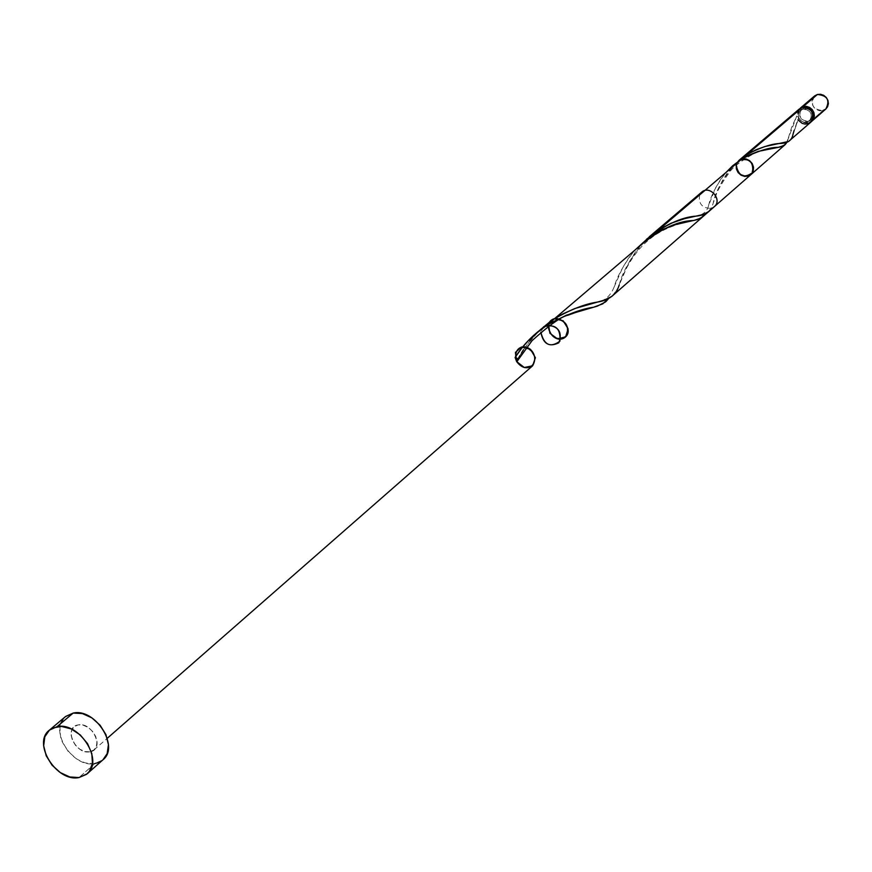 <?xml version="1.0" encoding="UTF-8"?>
<svg xmlns="http://www.w3.org/2000/svg" width="872" height="872" viewBox="0 0 872 872"><rect width="100%" height="100%" fill="white"/><g stroke="black" fill="none" stroke-linecap="round" stroke-linejoin="round"><path stroke-width="0.65" stroke-dasharray="4.36 3.27" d="M808.835 122.887C799.079 122.102 796.092 117.328 799.853 108.575L797.738 113.578L798.207 116.859L799.875 119.813L802.48 122.004L805.619 123.072L808.835 122.887L822.896 110.581L808.835 122.887L811.233 121.753L808.835 122.887M814.579 95.975C810.077 104.673 812.846 109.545 822.896 110.581L819.724 110.777L816.617 109.719L814.056 107.572L812.41 104.662L811.952 101.425L812.737 98.351M802.698 109.142L803.81 108.193L801.51 109.414C797.891 116.456 800.147 120.401 808.279 121.252L806.458 122.363L803.494 122.124L800.812 120.609L798.948 118.112L798.294 114.614L799.33 111.551L802.698 109.142L805.281 108.989L809.892 111.594L811.233 113.97L810.971 119.104L807.178 122.222L802.077 121.513L799.995 119.758L798.283 114.766L798.916 112.281L802.698 109.142C810.818 109.959 813.096 113.905 809.543 120.957L807.178 122.222L810.513 120.107L812.715 115.649L811.004 110.646L806.393 108.03L801.586 109.349L799.395 113.807L801.106 118.799L805.706 121.404L808.279 121.252L810.644 119.987C814.208 112.946 811.93 109.011 803.81 108.193L802.698 109.142M65.564 716.533C48.145 729.395 72.55 768.483 94.83 763.556L78.981 777.562L94.83 763.556L102.951 759.806M789.738 140.632L792.125 136.959L797.804 119.399L799.984 122.015L803.712 123.889L807.734 123.846L810.709 122.265M708.816 211.471L712.119 206.25L717.591 190.87L722.147 181.114L727.39 172.841L733.516 165.517M646.773 239.048L649.171 236.901M643.601 242.165L646.544 239.255C631.731 255.932 622.608 271.203 619.174 285.079C622.27 276.686 630.739 253.861 650.61 238.427C668.017 224.409 691.659 220.976 693.741 220.507M612.482 295.848L617.801 288.218L629.104 262.123L635.481 251.899L641.127 244.825M786.675 142.594L786.348 143.161M787.285 141.297L796.692 116.161L791.722 127.105L787.285 141.297M799.264 109.022L796.692 116.161L798.665 117.393L798.054 119.813M735.292 163.729L736.186 162.879C722.866 178.215 715.149 191.873 713.056 203.83L711.105 208.364L714.288 206.697M699.649 194.914C698.33 203.765 702.145 208.255 711.105 208.364M532.203 338.183L539.975 330.074L528.258 343.045L518.415 358.228M523.483 349.781L529.838 341.028M519.843 355.689L521.609 352.746M726.049 172.405L720.446 179.686L715.661 187.774L708.533 205.694C710.8 195.808 716.642 184.711 726.049 172.405M704.958 214.207L702.57 216.954M634.849 250.188L628.341 258.45L622.684 267.639L614.073 287.117C617.42 275.814 624.352 263.497 634.849 250.188M606.062 301.472L605.517 301.952M533.413 335.589L529.217 339.644M89.794 751.817C75.166 754.923 63.057 726.834 78.229 724.894C90.034 722.136 103.179 742.922 94.056 749.855L89.794 751.817C75.166 754.923 63.057 726.834 78.229 724.894C92.944 721.689 105.065 750.04 89.794 751.817L93.816 750.062L96.345 746.519L97.01 741.734L95.691 736.415L92.585 731.401L88.17 727.444L83.134 725.166L78.229 724.894L74.229 726.681L71.722 730.246L71.09 735.031L72.42 740.317L75.504 745.309L79.886 749.244L84.9 751.533L89.794 751.817M799.21 109.076L796.768 113.295L796.692 116.161L798.665 117.393L798.708 118.385L794.12 130.462M102.907 759.85L98.885 762.39M94.83 763.556L85.674 762.989L80.922 761.278L76.3 758.695L68.103 751.337L62.315 742.018L60.615 737.047L59.939 727.433L60.975 723.15M62.915 719.444L65.662 716.457M822.896 110.581L825.839 109.011M548.15 326.335L549.622 322.073M741.821 158.955C753.419 161.015 755.959 166.563 749.462 175.61C737.963 175.937 734.409 170.912 738.802 160.535L736.197 165.222L738.094 161.233L741.821 158.955C752.471 160.219 755.49 165.462 750.868 174.673C741.037 177.725 736.35 173.92 736.786 163.249M543.67 326.76L540.847 332.079L542.896 327.534L547.093 325.027M800.398 110.363L801.51 109.414M94.056 749.855L107.256 738.301M809.543 120.957L810.644 119.987M614.073 287.117C610.498 296.022 604.71 301.047 596.699 302.192M708.533 205.694C707.181 211.307 703.203 214.774 696.597 216.082M773.715 148.033L759.665 151.477C755.414 151.63 735.281 164.285 730.311 171.141C720.163 185.028 714.408 195.917 713.056 203.83M788.844 136.512C788.31 140.468 785.618 142.768 780.767 143.433M798.654 118.548L792.91 134.691"/><path stroke-width="1.31" d="M800.387 108.074L803.254 106.558L817.413 94.481L814.579 95.975L800.398 108.063L803.254 106.558L806.469 106.362L809.63 107.43L812.246 109.621L813.914 112.586L814.383 115.878L813.576 118.984L811.233 121.753L825.839 109.011C830.231 100.302 827.43 95.462 817.413 94.481L820.596 94.274L823.713 95.331L826.285 97.479L827.931 100.411L828.389 103.659L827.593 106.733L825.806 109.033M87.146 773.824L102.951 759.806C119.965 746.748 95.233 707.835 73.161 713.078L57.04 726.67L73.161 713.078L65.564 716.533L49.41 730.137L57.04 726.67C79.221 721.46 104.226 760.722 87.146 773.824L78.981 777.562C56.582 782.457 31.926 743.031 49.41 730.137M810.677 122.287L812.475 119.955L813.282 116.837L812.813 113.545L811.134 110.57L808.518 108.379L805.357 107.311L802.142 107.507L747.021 154.518L756.068 149.744L764.918 146.54L788.571 141.449L810.709 122.265C815.146 113.447 812.29 108.531 802.142 107.507L799.264 109.022L738.748 160.579L747.021 154.518L802.142 107.507L799.21 109.076M649.171 236.901L658.97 229.609L671.211 223.178L684.52 218.687L703.464 214.458L708.816 211.471M711.105 208.364C708.969 212.615 704.118 215.188 696.564 216.093C681.871 216.932 665.194 224.66 646.544 239.255L646.773 239.048M641.127 244.825L643.601 242.165M611.784 296.425L784.92 144.839L780.375 146.921L758.259 151.379L748.427 155.292L741.821 158.955L554.428 318.771L562.636 313.996L574.866 308.535L604.176 300.164L611.784 296.425M786.348 143.161L784.92 144.839M548.979 322.542L554.428 318.771L741.821 158.955C757.278 151.15 769.442 147.281 778.325 147.324L783.764 145.668L786.675 142.594M794.12 130.462L792.91 134.691C791.863 140.294 787.819 143.215 780.767 143.433C771.884 143.64 760.646 147.324 747.021 154.518L738.748 160.579M733.516 165.517L735.292 163.729M714.288 206.697L714.299 206.686C722.844 199.841 709.743 184.668 701.72 192.123L699.649 194.914M549.262 322.335L554.428 318.771L539.975 330.074L549.262 322.335M529.838 341.028L532.203 338.183M521.609 352.746L523.483 349.781M518.415 358.228L519.843 355.689M529.217 339.644L521.609 348.32L515.101 357.466L516.638 361.564L517.608 360.605L517.172 358.403L515.101 357.466L516.638 361.564L517.652 360.485L515.101 357.466L516.638 361.564L515.417 352.43L521.554 346.958L530.459 349.28L535.397 357.673L532.639 365.782L524.29 367.493L516.638 361.564L515.417 352.43L521.554 346.958L530.459 349.28L535.397 357.673L532.639 365.782L524.29 367.493L516.638 361.564C521.5 367.984 526.83 369.39 532.618 365.793C536.999 357.891 534.612 351.612 525.456 346.958C513.183 345.519 512.202 363.319 524.268 367.493C536.542 369.783 538.754 352.233 526.753 347.296C517.227 347.034 513.859 351.787 516.638 361.564L515.101 357.466C523.298 344.527 533.958 333.714 547.093 325.027L533.413 335.589M741.821 158.955L732.654 165.778L726.049 172.405L741.821 158.955L738.802 160.535C749.103 157.57 753.702 161.582 752.591 172.58C744.089 178.793 738.628 176.34 736.197 165.222L736.382 169.026L738.115 172.569L741.091 175.196L744.743 176.438L748.416 176.057L751.446 174.128L753.255 170.988L753.528 167.228L752.209 163.533L749.528 160.579L745.985 158.922L742.236 158.857L738.976 160.394L736.786 163.249M702.57 216.954L697.273 219.613L675.811 224.551L662.458 229.565L648.168 238.034L634.849 250.188C656.845 230.688 676.487 220.801 693.741 220.507L700.848 218.142L704.958 214.207M605.517 301.952L597.364 306.127L566.386 315.184L547.093 325.027C565.656 314.868 581.134 308.939 593.527 307.249L602.77 303.838L608.754 298.333L606.062 301.472M798.054 119.813L802.131 123.355L804.932 124.086L807.734 123.846L810.524 122.418M65.662 716.457L73.161 713.078L82.35 713.558L91.833 717.83L100.127 725.264L105.959 734.693L108.422 744.677L107.158 753.67L102.907 759.85M98.885 762.39L94.83 763.556M60.975 723.15L62.915 719.444M78.981 777.562L69.771 776.963L60.332 772.614L52.069 765.18L46.216 755.773L43.665 745.811L44.81 736.775L49.497 730.049L52.974 727.902L61.531 726.431L71.112 728.894L80.257 734.933L87.527 743.62L91.811 753.604L92.454 763.338L89.369 771.349L86.568 774.303L78.981 777.562M825.664 109.164L822.896 110.581M812.737 98.351L814.655 95.909L817.413 94.481L803.254 106.558C813.391 107.572 816.247 112.488 811.81 121.295M619.174 285.079C616.297 294.78 608.798 300.491 596.699 302.192C584.731 304.045 570.637 309.571 554.428 318.771L548.543 324.33L549.894 333.257L557.47 338.848L565.579 336.919L568.13 328.886L563.159 320.787L554.428 318.771L548.543 324.33L549.894 333.257L557.47 338.848L565.579 336.919L568.13 328.886L563.159 320.787L554.428 318.771C565.841 320.002 569.776 325.812 566.255 336.221C556.892 341.235 550.853 337.944 548.15 326.335M549.622 322.073C557.6 310.705 575.912 329.758 564.631 337.682C553.131 345.236 540.76 322.324 554.428 318.771M547.093 325.027C558.701 326.379 562.614 332.297 558.821 342.772C549.077 347.503 543.082 343.939 540.847 332.079C543.082 343.939 549.077 347.503 558.821 342.772C562.614 332.297 558.701 326.379 547.093 325.027L543.67 326.76C555.42 323.675 560.838 328.482 559.922 341.192C550.352 348.081 543.997 345.05 540.847 332.079C543.997 345.05 550.352 348.081 559.922 341.192C560.838 328.482 555.42 323.675 543.67 326.76M708.424 211.841L714.299 206.686M649.575 236.552L701.72 192.123M107.256 738.301L532.618 365.793M593.527 307.249C589.145 307.903 580.676 310.552 568.119 315.173C561.688 316.318 549.676 324.798 532.083 340.625L517.576 360.681M778.325 147.324L773.715 148.033"/></g></svg>
